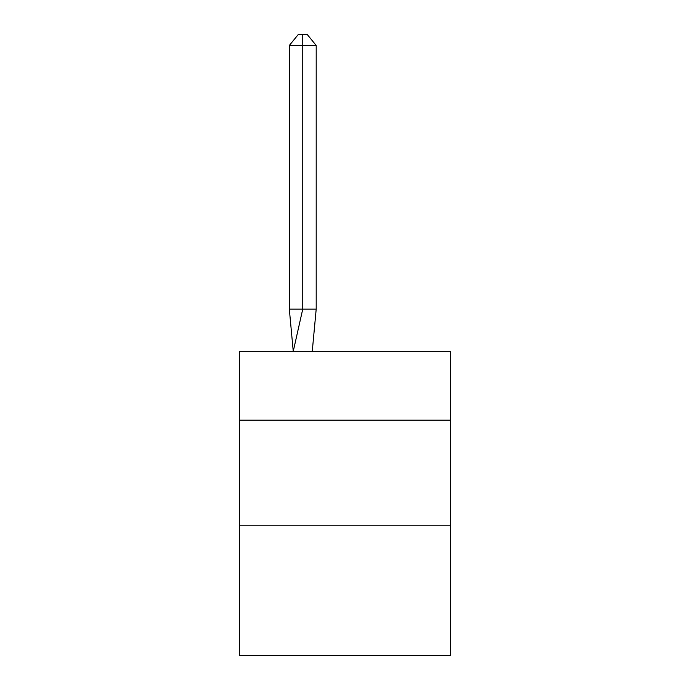 <?xml version="1.0" encoding="UTF-8"?>
<svg xmlns="http://www.w3.org/2000/svg" width="690" height="690" viewBox="0 0 690 690"><rect width="100%" height="100%" fill="white"/><g stroke="black" fill="none" stroke-linecap="round" stroke-linejoin="round"><path stroke-width="1.03" d="M239.387 420.193L450.613 420.193L450.613 351.339L239.387 351.339L239.387 655.5L450.613 655.5L450.613 525.806L239.387 525.806M450.613 525.806L450.613 420.193M316.201 309.094L316.201 45.48L302.755 45.48L302.755 309.094L289.317 309.094L293.25 351.339L302.755 309.094L302.755 45.48L302.755 309.094L302.755 45.48L302.755 309.094L302.755 45.48L302.755 309.094L302.755 45.48L302.755 309.094L316.201 309.094L312.26 351.339M302.755 45.48L289.317 45.48L298.278 34.5L302.755 34.5L302.755 309.094M289.317 45.48L289.317 309.094M302.755 34.5L307.24 34.5L316.201 45.48"/></g></svg>
